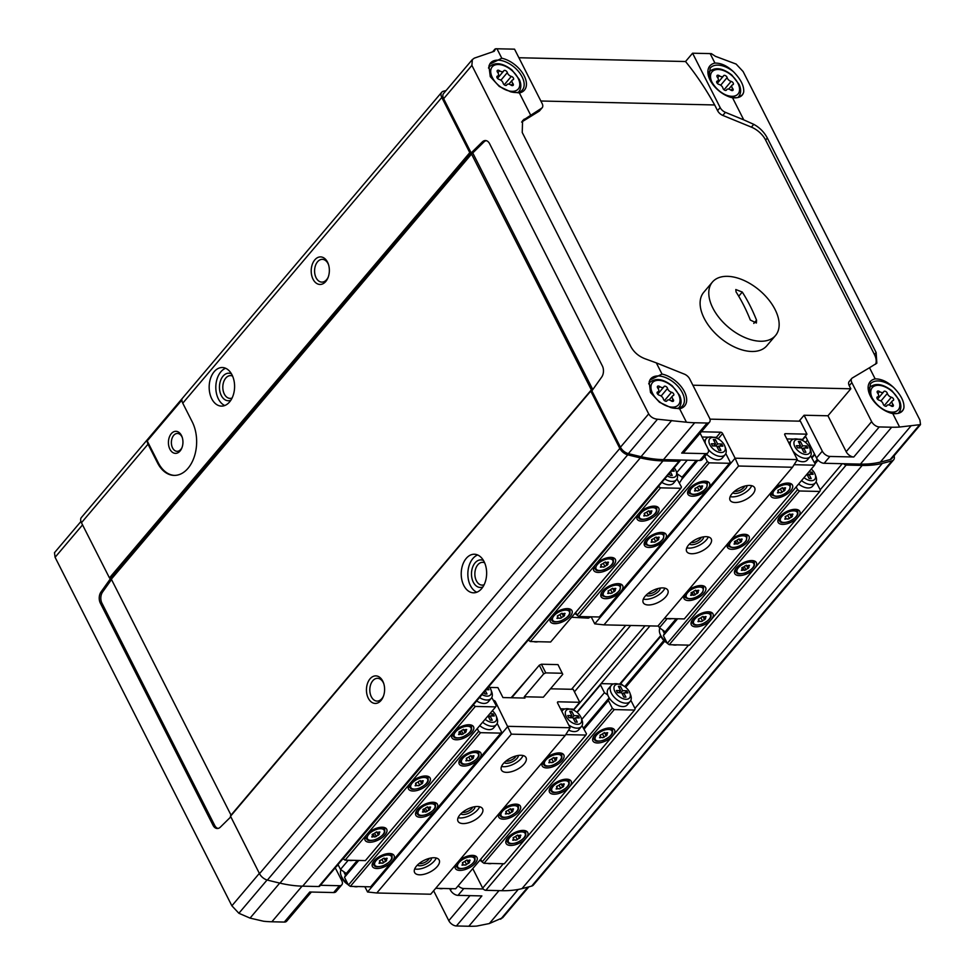 <?xml version="1.0" encoding="UTF-8"?>
<svg xmlns="http://www.w3.org/2000/svg" width="975" height="975" viewBox="0 0 975 975"><rect width="100%" height="100%" fill="white"/><g stroke="black" fill="none" stroke-linecap="round" stroke-linejoin="round"><path stroke-width="1.46" d="M533.24 672.348L511.119 697.747M576.871 712.201L601.075 683.633L613.702 683.926M618.235 684.023L621.392 684.097L623.488 685.791M894.063 455.861A8.275 4.826 -139.7 0 1 893.636 459.834L533.313 885.093A8.275 4.826 -139.7 0 1 531.716 886.068A716.686 418.214 -139.7 0 1 521.991 888.627A126.799 73.99 -139.7 0 1 501.869 890.687L485.83 890.321A2.754 1.609 -139.7 0 1 483.271 888.981A2.754 1.609 -139.7 0 1 482.662 888.115L472.765 868.591M893.636 459.834A8.275 4.826 -139.7 0 1 892.052 460.822A716.686 418.214 -139.7 0 1 882.314 463.381A126.799 73.99 -139.7 0 1 862.193 465.428L846.166 465.063A2.754 1.609 -139.7 0 1 843.607 463.722L824.131 463.283A6.618 3.863 -139.7 0 1 816.514 457.982L805.387 436.032M232.013 374.863A19.293 12.712 91.3 0 1 233.171 395.362A19.293 12.712 91.3 0 1 221.447 406.112A19.293 12.712 91.3 0 1 209.174 386.527A19.293 12.712 91.3 0 1 222.324 367.526A19.293 12.712 91.3 0 1 232.013 374.863M327.527 262.141A13.784 9.08 91.3 0 1 328.38 264.201A13.784 9.08 91.3 0 1 328.075 277.522A13.784 9.08 91.3 0 1 314.669 281.678A13.784 9.08 91.3 0 1 313.926 261.044A13.784 9.08 91.3 0 1 327.527 262.141M157.487 462.82L148.029 444.173A8.275 4.826 40.3 0 1 147.213 440.956L181.947 399.969A8.275 4.826 -139.7 0 0 182.764 403.187L192.221 421.834A33.077 21.791 91.3 0 1 194.208 456.97A33.077 21.791 91.3 0 1 174.098 475.398A33.077 21.791 91.3 0 1 157.487 462.82L158.316 462.832L147.213 440.956M231.075 815.234L111.333 579.174L109.456 577.907L81.461 522.734A8.275 4.826 -139.7 0 1 81.376 517.53L441.699 92.272A8.275 4.826 -139.7 0 1 443.296 91.297A716.686 418.214 -139.7 0 1 446.099 90.529M110.931 578.797L471.266 153.55L469.779 152.648L441.797 97.476A8.275 4.826 -139.7 0 1 441.699 92.272M499.566 70.773A2.182 1.268 40.3 0 0 497.299 70.505A2.182 1.268 40.3 0 0 497.64 72.369A3.815 2.218 40.3 0 1 498.237 75.623A3.815 2.218 40.3 0 1 497.469 76.087A2.182 1.268 40.3 0 0 497.031 76.355A2.182 1.268 40.3 0 0 497.25 78.061A2.182 1.268 40.3 0 0 499.163 79.414A3.815 2.218 40.3 0 1 503.149 83.228A2.182 1.268 40.3 0 0 504.733 85.13A2.182 1.268 40.3 0 0 506.634 85.166A2.182 1.268 40.3 0 0 506.756 84.959A3.815 2.218 40.3 0 1 506.976 84.593A3.815 2.218 40.3 0 1 510.924 85.057A2.182 1.268 40.3 0 0 513.191 85.312A2.182 1.268 40.3 0 0 512.85 83.448A3.815 2.218 40.3 0 1 512.253 80.194A3.815 2.218 40.3 0 1 513.021 79.731A2.182 1.268 40.3 0 0 513.459 79.463A2.182 1.268 40.3 0 0 513.24 77.768A2.182 1.268 40.3 0 0 511.327 76.403A3.815 2.218 40.3 0 1 507.341 72.589A2.182 1.268 40.3 0 0 505.757 70.7A2.182 1.268 40.3 0 0 503.856 70.663A2.182 1.268 40.3 0 0 503.734 70.87A3.815 2.218 40.3 0 1 503.514 71.224A3.815 2.218 40.3 0 1 499.566 70.773L497.908 72.723M659.783 386.587A2.182 1.268 40.3 0 0 657.528 386.332A2.182 1.268 40.3 0 0 657.869 388.196A3.815 2.218 40.3 0 1 658.466 391.45A3.815 2.218 40.3 0 1 657.698 391.913A2.182 1.268 40.3 0 0 657.26 392.182A2.182 1.268 40.3 0 0 657.479 393.876A2.182 1.268 40.3 0 0 659.38 395.241A3.815 2.218 40.3 0 1 663.378 399.055A2.182 1.268 40.3 0 0 664.95 400.944A2.182 1.268 40.3 0 0 666.863 400.981A2.182 1.268 40.3 0 0 666.985 400.774A3.815 2.218 40.3 0 1 667.205 400.408A3.815 2.218 40.3 0 1 671.153 400.871A2.182 1.268 40.3 0 0 673.408 401.139A2.182 1.268 40.3 0 0 673.067 399.275A3.815 2.218 40.3 0 1 672.47 396.008A3.815 2.218 40.3 0 1 673.25 395.558A2.182 1.268 40.3 0 0 673.688 395.289A2.182 1.268 40.3 0 0 673.457 393.583A2.182 1.268 40.3 0 0 671.556 392.23A3.815 2.218 40.3 0 1 667.558 388.416A2.182 1.268 40.3 0 0 665.986 386.514A2.182 1.268 40.3 0 0 664.085 386.478A2.182 1.268 40.3 0 0 663.951 386.685A3.815 2.218 40.3 0 1 663.743 387.051A3.815 2.218 40.3 0 1 659.783 386.587L658.125 388.55M719.355 75.757A2.182 1.268 40.3 0 0 717.1 75.489A2.182 1.268 40.3 0 0 717.442 77.354A3.815 2.218 40.3 0 1 718.039 80.62A3.815 2.218 40.3 0 1 717.271 81.071A2.182 1.268 40.3 0 0 716.832 81.339A2.182 1.268 40.3 0 0 717.052 83.046A2.182 1.268 40.3 0 0 718.953 84.398A3.815 2.218 40.3 0 1 722.95 88.213A2.182 1.268 40.3 0 0 724.523 90.114A2.182 1.268 40.3 0 0 726.436 90.151A2.182 1.268 40.3 0 0 726.558 89.944A3.815 2.218 40.3 0 1 726.777 89.578A3.815 2.218 40.3 0 1 730.726 90.041A2.182 1.268 40.3 0 0 732.981 90.297A2.182 1.268 40.3 0 0 732.639 88.433A3.815 2.218 40.3 0 1 732.054 85.178A3.815 2.218 40.3 0 1 732.822 84.715A2.182 1.268 40.3 0 0 733.261 84.447A2.182 1.268 40.3 0 0 733.029 82.753A2.182 1.268 40.3 0 0 731.128 81.388A3.815 2.218 40.3 0 1 727.131 77.573A2.182 1.268 40.3 0 0 725.558 75.684A2.182 1.268 40.3 0 0 723.657 75.648A2.182 1.268 40.3 0 0 723.535 75.855A3.815 2.218 40.3 0 1 723.316 76.208A3.815 2.218 40.3 0 1 719.355 75.757L717.697 77.707M879.584 391.572A2.182 1.268 40.3 0 0 877.329 391.316A2.182 1.268 40.3 0 0 877.671 393.181A3.815 2.218 40.3 0 1 878.268 396.435A3.815 2.218 40.3 0 1 877.5 396.898A2.182 1.268 40.3 0 0 877.061 397.166A2.182 1.268 40.3 0 0 877.281 398.86A2.182 1.268 40.3 0 0 879.182 400.225A3.815 2.218 40.3 0 1 883.179 404.04A2.182 1.268 40.3 0 0 884.752 405.929A2.182 1.268 40.3 0 0 886.653 405.966A2.182 1.268 40.3 0 0 886.787 405.758A3.815 2.218 40.3 0 1 887.006 405.393A3.815 2.218 40.3 0 1 890.955 405.856A2.182 1.268 40.3 0 0 893.21 406.124A2.182 1.268 40.3 0 0 892.868 404.259A3.815 2.218 40.3 0 1 892.271 400.993A3.815 2.218 40.3 0 1 893.039 400.542A2.182 1.268 40.3 0 0 893.478 400.274A2.182 1.268 40.3 0 0 893.258 398.568A2.182 1.268 40.3 0 0 891.357 397.215A3.815 2.218 40.3 0 1 887.36 393.4A2.182 1.268 40.3 0 0 885.787 391.499A2.182 1.268 40.3 0 0 883.886 391.462A2.182 1.268 40.3 0 0 883.752 391.67A3.815 2.218 40.3 0 1 883.533 392.035A3.815 2.218 40.3 0 1 879.584 391.572L877.927 393.534M662.013 374.071L649.923 380.031L649.167 381.883L650.508 392.498L659.502 402.273L670.788 407.599L679.612 408.757A22.535 13.15 40.3 0 0 684.45 391.731A22.535 13.15 40.3 0 0 662.013 374.071L656.346 362.895L646.108 359.153C639.381 356.826 634.359 352.767 631.032 346.954L522.234 132.49L522.576 120.583L541.649 108.176A6.618 3.863 -139.7 0 0 542.197 107.713A6.618 3.863 -139.7 0 0 542.137 103.545L514.544 49.164L496.982 48.774A132.308 62.851 -26.9 0 0 495.739 48.75L493.07 51.59M499.285 86.446L510.559 91.772L519.383 92.942A22.535 13.15 40.3 0 0 524.221 75.904A22.535 13.15 40.3 0 0 501.784 58.244L489.694 64.216L488.938 66.056L490.279 76.672L499.285 86.446M495.739 48.75L494.167 51.309M494.179 51.309L474.325 58.134L472.351 59.597L471.888 65.398L443.649 98.719A8.275 4.826 -139.7 0 1 443.564 93.515L472.327 59.573M656.346 362.895L684.389 374.144A6.618 3.863 -139.7 0 1 689.691 378.934L709.483 417.958A6.618 3.863 -139.7 0 1 709.556 422.114A6.618 3.863 -139.7 0 1 707.143 423.028L694.724 422.748A126.799 73.99 -139.7 0 1 686.437 422.212L657.503 419.213C653.579 418.811 650.642 417.032 648.692 413.888L471.888 65.398M54.49 552.74L55.088 557.298L231.879 905.799L238.875 913.27L250.051 918.109L263.591 921.241A126.799 73.99 -139.7 0 0 271.879 921.777L302.067 886.153M920.51 424.6L899.596 427.038L892.783 413.595C899.182 414.131 902.887 412.206 903.91 407.818C904.422 401.761 900.973 394.972 893.563 387.428C887.469 381.676 881.339 378.836 875.172 378.909L869.505 367.733L876.842 363.175L876.135 352.511L767.325 138.048C764.205 132.137 759.683 127.567 753.748 124.337L743.754 119.864L732.554 97.78C738.953 98.304 742.67 96.379 743.681 91.991C744.205 85.946 740.756 79.146 733.334 71.602C727.24 65.849 721.11 63.009 714.955 63.082L710.141 53.601A132.308 62.851 -26.9 0 1 711.372 53.637L715.443 56.331L736.125 64.07L743.121 71.553L919.912 420.042L920.51 424.6L891.772 458.567A8.275 4.826 -139.7 0 1 890.163 459.554A716.686 418.214 -139.7 0 1 880.328 462.101A126.799 73.99 -139.7 0 1 860.413 464.112L843.607 463.722M433.631 890.76L448.793 920.668A6.618 3.863 -139.7 0 0 456.41 925.97L468.829 926.25A126.799 73.99 -139.7 0 0 476.751 926.079L489.34 923.544L502.649 917.755L528.877 886.848M710.141 53.601L692.579 53.211L685.535 61.522L518.895 57.744M521.613 122.058A17.94 10.469 -139.7 0 1 521.832 121.924L539.041 111.26L541.649 108.176M692.579 53.211L720.159 107.579A6.618 3.863 -139.7 0 0 725.412 112.344L743.754 119.864M869.505 367.733L852.369 377.959A6.618 3.863 -139.7 0 0 851.772 378.446A6.618 3.863 -139.7 0 0 851.845 382.614L871.638 421.627L846.178 451.693A6.618 3.863 -139.7 0 0 853.783 456.995L829.92 456.446A6.618 3.863 -139.7 0 1 822.303 451.145L816.514 457.982M899.596 427.038A126.799 73.99 -139.7 0 1 891.674 427.221L879.255 426.94A6.618 3.863 -139.7 0 1 871.638 421.627M685.535 61.522A330.781 217.864 91.3 0 1 714.663 104.959L717.563 110.65A6.618 3.863 -139.7 0 0 722.804 115.416L751.384 127.128A17.94 10.469 -139.7 0 1 765.619 140.059L874.429 354.522A17.94 10.469 -139.7 0 1 875.587 364.248M231.038 815.124L591.362 389.878L471.266 153.55M592.788 389.573L472.753 152.965L471.157 152.929L443.649 98.719M471.157 152.929L482.357 141.899A8.275 5.448 91.3 0 1 485.44 140.546A8.275 5.448 91.3 0 1 489.596 143.691L602.367 365.954A8.275 5.448 91.3 0 1 601.685 377.093L591.874 390.878L620.453 447.22A8.275 4.826 -139.7 0 0 628.363 453.619A716.686 418.214 -139.7 0 0 641.038 456.678A126.799 73.99 -139.7 0 0 663.463 459.639L680.282 460.017A2.754 1.609 -139.7 0 1 680.038 460.895A2.754 1.609 -139.7 0 1 679.039 461.273L663 460.907A126.799 73.99 -139.7 0 1 640.307 457.884A716.686 418.214 -139.7 0 1 627.729 454.825A8.275 4.826 -139.7 0 1 619.832 448.427L590.753 391.097L591.362 389.878M230.722 816.94L220.338 827.153A8.275 5.448 91.3 0 1 217.242 828.506A8.275 5.448 91.3 0 1 213.086 825.362L100.327 603.098A8.275 5.448 91.3 0 1 101.01 591.959L110.516 578.602M342.895 879.633L341.238 879.596M456.41 925.97L481.882 895.915L458.006 895.367A6.618 3.863 -139.7 0 1 450.401 890.065L449.67 888.627M483.271 888.981L463.795 888.542A6.618 3.863 -139.7 0 1 458.153 885.824M335.254 867.799L341.762 880.632A6.618 3.863 -139.7 0 1 341.835 884.8A6.618 3.863 -139.7 0 1 339.422 885.714L320.446 885.288M341.835 884.8L336.046 891.638A6.618 3.863 -139.7 0 1 333.633 892.552L309.77 892.003L284.298 922.07L271.879 921.777M311.378 892.04L286.711 921.156A6.618 3.863 -139.7 0 1 284.298 922.07M680.038 460.895L319.715 886.153A2.754 1.609 -139.7 0 1 318.703 886.531L302.677 886.165A126.799 73.99 -139.7 0 1 279.971 883.143A716.686 418.214 -139.7 0 1 267.394 880.084A8.275 4.826 -139.7 0 1 259.508 873.685L230.417 816.002L590.728 390.78M484.063 561.576A19.293 12.712 91.3 0 1 485.221 582.075A19.293 12.712 91.3 0 1 473.497 592.812A19.293 12.712 91.3 0 1 461.224 573.239A19.293 12.712 91.3 0 1 474.362 554.239A19.293 12.712 91.3 0 1 484.063 561.576M382.761 681.123A13.784 9.08 91.3 0 1 383.626 683.182A13.784 9.08 91.3 0 1 383.321 696.503A13.784 9.08 91.3 0 1 369.915 700.659A13.784 9.08 91.3 0 1 369.159 680.014A13.784 9.08 91.3 0 1 382.761 681.123M700.123 433.253L707.887 448.549A6.618 3.863 -139.7 0 1 707.96 452.717L702.171 459.542A6.618 3.863 -139.7 0 1 699.757 460.468L680.282 460.017M799.073 421.151L804.082 415.24L822.303 451.145M692.884 385.21L850.822 388.793L827.958 415.777L846.178 451.693M804.082 415.24L827.958 415.777M707.96 452.717A6.618 3.863 -139.7 0 1 705.547 453.631L681.671 453.095A6.618 3.863 -139.7 0 0 684.084 452.181L709.556 422.114M851.772 378.446L849.176 381.53A6.618 3.863 -139.7 0 0 849.249 385.686L850.822 388.793M542.197 107.713L539.602 110.784A6.618 3.863 -139.7 0 1 539.041 111.26M775.515 335.522L766.825 345.759A41.352 24.131 -139.7 0 1 735.772 347.6A41.352 24.131 -139.7 0 1 704.182 318.325A41.352 24.131 -139.7 0 1 703.743 292.305L712.42 282.055A41.352 24.131 40.3 0 0 712.859 308.076A41.352 24.131 40.3 0 0 753.017 340.251A41.352 24.131 40.3 0 0 775.515 335.522A41.352 24.131 40.3 0 0 759.562 290.379A41.352 24.131 40.3 0 0 712.42 282.055M714.663 104.959L540.845 101.01M218.047 828.445A8.275 5.448 91.3 0 1 214.695 825.398L101.924 603.135A8.275 5.448 91.3 0 1 102.607 591.996L111.503 579.516M472.753 152.965L483.953 141.936A8.275 5.448 91.3 0 1 486.245 140.656M181.472 435.508A11.03 7.264 91.3 0 1 182.154 437.153A11.03 7.264 91.3 0 1 181.923 447.817A11.03 7.264 91.3 0 1 171.186 451.133A11.03 7.264 91.3 0 1 170.588 434.631A11.03 7.264 91.3 0 1 181.472 435.508M174.513 475.398A33.077 21.791 91.3 0 1 158.316 462.832M328.307 276.924A11.395 7.508 91.3 0 1 321.823 282.116A11.395 7.508 91.3 0 1 314.584 270.55A11.395 7.508 91.3 0 1 322.347 259.338A11.395 7.508 91.3 0 1 328.063 263.664A11.395 7.508 91.3 0 1 328.575 264.822M224.774 405.515A19.293 12.712 91.3 0 1 215.816 386.685A19.293 12.712 91.3 0 1 225.627 368.27M230.856 400.213A13.784 9.08 91.3 0 1 219.448 386.758A13.784 9.08 91.3 0 1 231.465 373.852M232.087 398.032A11.395 7.508 91.3 0 1 230.063 398.397A11.395 7.508 91.3 0 1 222.812 386.843A11.395 7.508 91.3 0 1 230.575 375.619A11.395 7.508 91.3 0 1 232.586 376.082M182.118 447.281A8.933 5.887 91.3 0 1 177.048 451.315A8.933 5.887 91.3 0 1 171.368 442.248A8.933 5.887 91.3 0 1 177.462 433.448A8.933 5.887 91.3 0 1 181.947 436.837A8.933 5.887 91.3 0 1 182.325 437.702M383.541 695.894A11.395 7.508 91.3 0 1 377.057 701.098A11.395 7.508 91.3 0 1 369.817 689.532A11.395 7.508 91.3 0 1 377.581 678.307A11.395 7.508 91.3 0 1 383.309 682.646A11.395 7.508 91.3 0 1 383.821 683.792M476.824 592.227A19.293 12.712 91.3 0 1 467.854 573.385A19.293 12.712 91.3 0 1 477.665 554.982M482.905 586.926A13.784 9.08 91.3 0 1 471.486 573.471A13.784 9.08 91.3 0 1 483.503 560.552M484.124 584.732A11.395 7.508 91.3 0 1 482.101 585.11A11.395 7.508 91.3 0 1 474.862 573.544A11.395 7.508 91.3 0 1 482.613 562.331A11.395 7.508 91.3 0 1 484.624 562.794M756.539 320.166L756.381 323.005L750.323 320.032A157.755 103.911 -88.7 0 0 736.052 291.903L735.808 289.538L742.267 292.049A157.755 103.911 91.3 0 1 756.539 320.166L753.773 323.432M581.77 719.44L604.439 692.689L600.49 684.901L601.075 683.633L649.996 625.901M577.151 712.445L600.49 684.901M630.862 700.33L635.152 708.788L634.567 710.056L614.25 709.593L612.337 708.264L608.388 700.477L609.424 698.234A12.407 7.239 -139.7 0 0 627.278 704.864L630.179 701.452A12.407 7.239 40.3 0 0 630.654 695.041L629.899 692.969A9.652 5.631 40.3 0 0 619.661 684.292A9.652 5.631 40.3 0 0 614.908 691.555A9.652 5.631 40.3 0 0 625.475 699.258A9.652 5.631 40.3 0 0 629.899 692.969M614.25 709.593L484.002 863.302L504.331 863.765L634.567 710.056M612.861 735.674A12.127 5.765 -26.9 0 1 601.673 742.402A12.127 5.765 -26.9 0 1 592.922 740.951A12.127 5.765 -26.9 0 1 597.468 732.603A12.127 5.765 -26.9 0 1 610.106 727.947A12.127 5.765 -26.9 0 1 614.555 729.97A12.127 5.765 -26.9 0 1 612.861 735.674M569.449 786.91A12.127 5.765 -26.9 0 1 558.261 793.638A12.127 5.765 -26.9 0 1 549.51 792.188A12.127 5.765 -26.9 0 1 554.044 783.839A12.127 5.765 -26.9 0 1 566.694 779.183A12.127 5.765 -26.9 0 1 571.143 781.207A12.127 5.765 -26.9 0 1 569.449 786.91M526.037 838.147A12.127 5.765 -26.9 0 1 514.849 844.874A12.127 5.765 -26.9 0 1 506.086 843.424A12.127 5.765 -26.9 0 1 510.632 835.075A12.127 5.765 -26.9 0 1 523.27 830.42A12.127 5.765 -26.9 0 1 527.719 832.443A12.127 5.765 -26.9 0 1 526.037 838.147M484.002 863.302L482.101 861.973L612.337 708.264M584.122 729.117L608.388 700.477M482.101 861.973L480.699 859.219M583.574 728.033L609.168 697.832M619.661 684.292L617.492 683.877A12.407 7.239 40.3 0 0 611.252 685.413L608.351 688.825A12.407 7.239 -139.7 0 0 607.803 695.041L604.439 692.689M491.778 697.503L496.226 705.632L495.629 706.899L365.393 860.608L345.077 860.145L475.312 706.436L473.302 704.888M345.077 860.145L343.176 858.817L473.411 705.12M410.195 783.291A12.127 5.765 -26.9 0 1 425.685 775.99A12.127 5.765 -26.9 0 1 430.133 778.013A12.127 5.765 -26.9 0 1 421.919 788.641A12.127 5.765 -26.9 0 1 408.501 788.994A12.127 5.765 -26.9 0 1 410.195 783.291M453.607 732.054A12.127 5.765 -26.9 0 1 469.097 724.754A12.127 5.765 -26.9 0 1 473.545 726.777A12.127 5.765 -26.9 0 1 465.343 737.405A12.127 5.765 -26.9 0 1 451.913 737.758A12.127 5.765 -26.9 0 1 453.607 732.054M366.783 834.527A12.127 5.765 -26.9 0 1 382.273 827.227A12.127 5.765 -26.9 0 1 386.722 829.25A12.127 5.765 -26.9 0 1 378.507 839.877A12.127 5.765 -26.9 0 1 365.089 840.218A12.127 5.765 -26.9 0 1 366.783 834.527M495.629 706.899L475.312 706.436M479.505 697.564A12.407 7.239 40.3 0 0 491.254 698.295L488.353 701.707A12.407 7.239 -139.7 0 1 476.617 700.976M667.253 618.552L659.429 627.79L658.308 625.584M816.087 481.723L820.377 490.181L819.792 491.449L689.557 645.158L669.24 644.694L667.327 643.366L663.378 635.578L665.133 631.776L659.429 627.79M798.086 517.067A12.127 5.765 153.1 0 0 799.78 511.375A12.127 5.765 153.1 0 0 795.332 509.34A12.127 5.765 153.1 0 0 782.693 513.996A12.127 5.765 153.1 0 0 778.148 522.344A12.127 5.765 153.1 0 0 786.898 523.794A12.127 5.765 153.1 0 0 798.086 517.067M711.263 619.539A12.127 5.765 153.1 0 0 712.957 613.848A12.127 5.765 153.1 0 0 708.508 611.812A12.127 5.765 153.1 0 0 695.87 616.468A12.127 5.765 153.1 0 0 691.324 624.817A12.127 5.765 153.1 0 0 700.074 626.267A12.127 5.765 153.1 0 0 711.263 619.539M754.674 568.303A12.127 5.765 153.1 0 0 756.368 562.612A12.127 5.765 153.1 0 0 751.92 560.576A12.127 5.765 153.1 0 0 739.282 565.232A12.127 5.765 153.1 0 0 734.736 573.58A12.127 5.765 153.1 0 0 743.486 575.031A12.127 5.765 153.1 0 0 754.674 568.303M819.792 491.449L799.476 490.986L669.24 644.694M799.476 490.986L797.574 489.657L667.327 643.366M797.574 489.657L796.173 486.903M677.625 618.772L663.378 635.578M676.175 618.747L665.133 631.776M801.535 480.577A12.407 7.239 40.3 0 0 815.405 482.844L812.516 486.257A12.407 7.239 -139.7 0 1 798.647 483.99M677.003 478.896L681.452 487.025L680.867 488.292L660.538 487.841L530.303 641.538L528.292 639.99M660.538 487.841L658.637 486.513L528.401 640.222M680.867 488.292L550.631 642.001L530.303 641.538M638.832 513.459A12.127 5.765 153.1 0 0 637.15 519.151A12.127 5.765 153.1 0 0 650.569 518.798A12.127 5.765 153.1 0 0 658.783 508.17A12.127 5.765 153.1 0 0 654.322 506.147A12.127 5.765 153.1 0 0 638.832 513.459M595.42 564.683A12.127 5.765 153.1 0 0 593.726 570.387A12.127 5.765 153.1 0 0 607.157 570.034A12.127 5.765 153.1 0 0 615.359 559.406A12.127 5.765 153.1 0 0 610.911 557.383A12.127 5.765 153.1 0 0 595.42 564.683M552.008 615.92A12.127 5.765 153.1 0 0 550.314 621.623A12.127 5.765 153.1 0 0 563.745 621.27A12.127 5.765 153.1 0 0 571.947 610.643A12.127 5.765 153.1 0 0 567.499 608.619A12.127 5.765 153.1 0 0 552.008 615.92M664.743 478.957A12.407 7.239 40.3 0 0 676.479 479.688L673.579 483.112A12.407 7.239 -139.7 0 1 661.842 482.369M815.405 482.844A12.407 7.239 40.3 0 0 815.892 476.434L815.124 474.362A9.652 5.631 40.3 0 0 811.297 469.048M804.022 477.64A9.652 5.631 40.3 0 0 812.955 480.48A9.652 5.631 40.3 0 0 815.124 474.362M807.69 475.739L808.982 474.216L811.176 478.542L809.104 478.506L806.922 474.216M808.982 474.216L813.126 474.313L812.029 472.156L808.738 472.071M659.917 628.132A12.407 7.239 40.3 0 0 659.977 633.75L660.733 635.822A9.652 5.631 40.3 0 0 661.208 636.907A9.652 5.631 40.3 0 0 667.144 643M659.977 633.75A12.407 7.239 40.3 0 0 660.587 635.152A12.407 7.239 40.3 0 0 666.62 641.952M672.506 644.767A12.407 7.239 40.3 0 0 673.14 644.902A12.407 7.239 40.3 0 0 676.93 644.865M662.793 630.142A12.407 7.239 40.3 0 0 663.475 631.739A12.407 7.239 40.3 0 0 664.414 633.336M607.803 695.041A12.407 7.239 40.3 0 0 608.485 696.638A12.407 7.239 40.3 0 0 609.424 698.234M611.252 685.413A12.407 7.239 40.3 0 0 611.386 693.213A12.407 7.239 40.3 0 0 620.856 702A12.407 7.239 40.3 0 0 630.179 701.452M625.938 697.149L623.866 697.101L621.672 692.774L617.528 692.689L616.432 690.519L620.575 690.617L618.382 686.29L620.453 686.339L622.647 690.666L626.791 690.751L627.888 692.92L623.744 692.823L625.938 697.149M479.871 860.194A9.652 5.631 40.3 0 0 481.918 861.608M480.273 859.718A12.407 7.239 40.3 0 0 481.382 860.559M487.268 863.375A12.407 7.239 40.3 0 0 487.902 863.509A12.407 7.239 40.3 0 0 491.692 863.472M604.805 732.749L603.086 733.297A1.694 0.804 153.1 0 1 601.051 734.602L600.064 735.759A1.694 0.804 153.1 0 1 600.417 736.003A1.694 0.804 153.1 0 1 599.869 737.1L599.564 737.722L600.6 737.709A1.694 0.804 153.1 0 1 602.416 737.685A1.694 0.804 153.1 0 1 602.452 737.746L604.159 737.197A1.694 0.804 153.1 0 1 606.206 735.893L607.193 734.736A1.694 0.804 153.1 0 1 606.84 734.492A1.694 0.804 153.1 0 1 607.376 733.395L607.693 732.773L606.645 732.786A1.694 0.804 153.1 0 1 604.829 732.81A1.694 0.804 153.1 0 1 604.805 732.749L604.829 732.81M561.393 783.985L559.674 784.534A1.694 0.804 153.1 0 1 557.639 785.826L556.652 786.996A1.694 0.804 153.1 0 1 556.993 787.239A1.694 0.804 153.1 0 1 556.457 788.336L556.14 788.958L557.188 788.946A1.694 0.804 153.1 0 1 559.004 788.921A1.694 0.804 153.1 0 1 559.028 788.982L560.747 788.434A1.694 0.804 153.1 0 1 562.794 787.13L563.769 785.972A1.694 0.804 153.1 0 1 563.428 785.728A1.694 0.804 153.1 0 1 563.964 784.631L564.281 784.01L563.233 784.022A1.694 0.804 153.1 0 1 561.417 784.046A1.694 0.804 153.1 0 1 561.393 783.985L561.417 784.046M517.981 835.222L516.263 835.77A1.694 0.804 153.1 0 1 514.215 837.062L513.24 838.232A1.694 0.804 153.1 0 1 513.581 838.476A1.694 0.804 153.1 0 1 513.045 839.572L512.728 840.194L513.776 840.182A1.694 0.804 153.1 0 1 515.592 840.158A1.694 0.804 153.1 0 1 515.617 840.218L517.335 839.67A1.694 0.804 153.1 0 1 519.37 838.366L520.357 837.208A1.694 0.804 153.1 0 1 520.016 836.964A1.694 0.804 153.1 0 1 520.553 835.868L520.869 835.246L519.821 835.258A1.694 0.804 153.1 0 1 518.005 835.283A1.694 0.804 153.1 0 1 517.981 835.222L517.944 835.148M703.207 616.614L701.488 617.163A1.694 0.804 153.1 0 1 699.453 618.467L698.466 619.625A1.694 0.804 153.1 0 1 698.819 619.868A1.694 0.804 153.1 0 1 698.271 620.965L697.966 621.587L699.002 621.575A1.694 0.804 153.1 0 1 700.818 621.55A1.694 0.804 153.1 0 1 700.854 621.611L702.561 621.063A1.694 0.804 153.1 0 1 704.608 619.759L705.595 618.601A1.694 0.804 153.1 0 1 705.242 618.357A1.694 0.804 153.1 0 1 705.79 617.26L706.095 616.639L705.059 616.651A1.694 0.804 153.1 0 1 703.231 616.675A1.694 0.804 153.1 0 1 703.207 616.614L703.17 616.541M746.618 565.378L744.9 565.927A1.694 0.804 153.1 0 1 742.865 567.231L741.878 568.388A1.694 0.804 153.1 0 1 742.231 568.632A1.694 0.804 153.1 0 1 741.682 569.729L741.378 570.351L742.414 570.338A1.694 0.804 153.1 0 1 744.242 570.314A1.694 0.804 153.1 0 1 744.266 570.375L745.985 569.827A1.694 0.804 153.1 0 1 748.02 568.535L749.007 567.365A1.694 0.804 153.1 0 1 748.654 567.121A1.694 0.804 153.1 0 1 749.202 566.024L749.507 565.403L748.471 565.415A1.694 0.804 153.1 0 1 746.643 565.439A1.694 0.804 153.1 0 1 746.618 565.378L746.582 565.305M790.03 514.142L788.312 514.69A1.694 0.804 153.1 0 1 786.277 515.994L785.289 517.152A1.694 0.804 153.1 0 1 785.643 517.396A1.694 0.804 153.1 0 1 785.094 518.493L784.79 519.114L785.826 519.102A1.694 0.804 153.1 0 1 787.654 519.078A1.694 0.804 153.1 0 1 787.678 519.139L789.397 518.59A1.694 0.804 153.1 0 1 791.432 517.298L792.419 516.128A1.694 0.804 153.1 0 1 792.066 515.885A1.694 0.804 153.1 0 1 792.614 514.788L792.919 514.166L791.883 514.178A1.694 0.804 153.1 0 1 790.055 514.203A1.694 0.804 153.1 0 1 790.03 514.142L790.055 514.203M676.479 479.688A12.407 7.239 40.3 0 0 676.955 473.277L676.199 471.217A9.652 5.631 40.3 0 0 674.188 467.793M667.266 475.971A9.652 5.631 40.3 0 0 676.199 471.217M670.556 472.083L672.238 475.398L670.166 475.349L669.277 473.594M671.397 471.096L674.188 471.169L673.128 469.06M533.569 641.611A12.407 7.239 40.3 0 0 534.202 641.757A12.407 7.239 40.3 0 0 537.993 641.721M491.254 698.295A12.407 7.239 40.3 0 0 491.729 691.884L490.961 689.825A9.652 5.631 40.3 0 0 488.962 686.4M482.04 694.578A9.652 5.631 40.3 0 0 490.961 689.825M485.331 690.69L487.013 694.005L484.941 693.956L484.051 692.201M486.159 689.703L488.962 689.764L487.89 687.655M348.343 860.218A12.407 7.239 40.3 0 0 348.977 860.364A12.407 7.239 40.3 0 0 352.767 860.328M463.795 729.544L462.089 730.104A1.694 0.804 153.1 0 1 460.042 731.396L459.054 732.566A1.694 0.804 153.1 0 1 459.408 732.81A1.694 0.804 153.1 0 1 458.859 733.895L458.555 734.528L459.591 734.504A1.694 0.804 153.1 0 1 461.419 734.48A1.694 0.804 153.1 0 1 461.443 734.553L463.162 733.992A1.694 0.804 153.1 0 1 465.197 732.7L466.184 731.543A1.694 0.804 153.1 0 1 465.831 731.287A1.694 0.804 153.1 0 1 466.379 730.202L466.684 729.58L465.648 729.592A1.694 0.804 153.1 0 1 463.832 729.617A1.694 0.804 153.1 0 1 463.795 729.544L463.832 729.617M420.383 780.78L418.665 781.341A1.694 0.804 153.1 0 1 416.63 782.632L415.643 783.803A1.694 0.804 153.1 0 1 415.996 784.046A1.694 0.804 153.1 0 1 415.447 785.131L415.143 785.765L416.179 785.74A1.694 0.804 153.1 0 1 418.007 785.716A1.694 0.804 153.1 0 1 418.031 785.789L419.75 785.228A1.694 0.804 153.1 0 1 421.785 783.937L422.772 782.779A1.694 0.804 153.1 0 1 422.419 782.523A1.694 0.804 153.1 0 1 422.967 781.438L423.272 780.817L422.236 780.829A1.694 0.804 153.1 0 1 420.408 780.853A1.694 0.804 153.1 0 1 420.383 780.78L420.347 780.707M376.972 832.016L375.253 832.577A1.694 0.804 153.1 0 1 373.218 833.869L372.231 835.027A1.694 0.804 153.1 0 1 372.584 835.283A1.694 0.804 153.1 0 1 372.036 836.367L371.731 836.989L372.767 836.977A1.694 0.804 153.1 0 1 374.595 836.952A1.694 0.804 153.1 0 1 374.619 837.025L376.338 836.465A1.694 0.804 153.1 0 1 378.373 835.173L379.36 834.003A1.694 0.804 153.1 0 1 379.007 833.759A1.694 0.804 153.1 0 1 379.555 832.674L379.86 832.041L378.824 832.065A1.694 0.804 153.1 0 1 376.996 832.089A1.694 0.804 153.1 0 1 376.972 832.016L376.935 831.943M562.209 613.409L560.491 613.97A1.694 0.804 153.1 0 1 558.443 615.262L557.456 616.432A1.694 0.804 153.1 0 1 557.81 616.675A1.694 0.804 153.1 0 1 557.273 617.772L556.957 618.394L558.005 618.382A1.694 0.804 153.1 0 1 559.821 618.345A1.694 0.804 153.1 0 1 559.845 618.418L561.563 617.857A1.694 0.804 153.1 0 1 563.599 616.566L564.586 615.408A1.694 0.804 153.1 0 1 564.232 615.152A1.694 0.804 153.1 0 1 564.781 614.067L565.086 613.446L564.05 613.458A1.694 0.804 153.1 0 1 562.234 613.482A1.694 0.804 153.1 0 1 562.209 613.409L562.234 613.482M605.621 562.173L603.903 562.733A1.694 0.804 153.1 0 1 601.855 564.025L600.88 565.195A1.694 0.804 153.1 0 1 601.222 565.439A1.694 0.804 153.1 0 1 600.685 566.536L600.368 567.158L601.417 567.145A1.694 0.804 153.1 0 1 603.232 567.121A1.694 0.804 153.1 0 1 603.257 567.182L604.975 566.633A1.694 0.804 153.1 0 1 607.011 565.329L607.998 564.172A1.694 0.804 153.1 0 1 607.657 563.916A1.694 0.804 153.1 0 1 608.193 562.831L608.51 562.209L607.462 562.222A1.694 0.804 153.1 0 1 605.646 562.246A1.694 0.804 153.1 0 1 605.621 562.173L605.585 562.1M649.033 510.949L647.315 511.497A1.694 0.804 153.1 0 1 645.279 512.789L644.292 513.959A1.694 0.804 153.1 0 1 644.633 514.203A1.694 0.804 153.1 0 1 644.097 515.3L643.78 515.921L644.828 515.909A1.694 0.804 153.1 0 1 646.644 515.885A1.694 0.804 153.1 0 1 646.669 515.946L648.387 515.397A1.694 0.804 153.1 0 1 650.435 514.093L651.41 512.935A1.694 0.804 153.1 0 1 651.068 512.679A1.694 0.804 153.1 0 1 651.605 511.595L651.922 510.973L650.873 510.985A1.694 0.804 153.1 0 1 649.057 511.01A1.694 0.804 153.1 0 1 649.033 510.949L648.997 510.876M619.174 687.85L620.453 686.339M620.003 692.737L619.539 691.836M620.868 692.762L622.647 690.666M618.796 692.713L620.575 690.617M622.464 694.334L623.744 692.823M625.024 692.859L626.791 690.751M623.208 693.457L622.001 693.432M810.249 474.252L812.029 472.156M808.433 474.849L807.239 474.825M497.177 723.413L501.467 731.859L500.882 733.127L479.176 758.745A12.127 5.765 -26.9 0 1 467.988 765.485A12.127 5.765 -26.9 0 1 459.237 764.034A12.127 5.765 -26.9 0 1 463.783 755.686A12.127 5.765 -26.9 0 1 476.422 751.03A12.127 5.765 -26.9 0 1 480.87 753.053A12.127 5.765 -26.9 0 1 479.176 758.745L435.764 809.981A12.127 5.765 -26.9 0 1 424.576 816.709A12.127 5.765 -26.9 0 1 415.825 815.271A12.127 5.765 -26.9 0 1 420.371 806.922A12.127 5.765 -26.9 0 1 433.01 802.267A12.127 5.765 -26.9 0 1 437.458 804.29A12.127 5.765 -26.9 0 1 435.764 809.981L392.352 861.217A12.127 5.765 -26.9 0 1 381.164 867.945A12.127 5.765 -26.9 0 1 372.413 866.495A12.127 5.765 -26.9 0 1 376.959 858.158A12.127 5.765 -26.9 0 1 389.598 853.503A12.127 5.765 -26.9 0 1 394.046 855.526A12.127 5.765 -26.9 0 1 392.352 861.217L370.646 886.836L350.33 886.372L348.416 885.056L344.504 877.329L346.283 873.454L357.325 860.425M344.504 877.329L358.788 860.462M346.283 873.454L340.494 869.42L338.02 864.545M340.494 869.42L348.27 860.23M569.571 709.032L572.727 709.105L574.823 710.787M582.026 725.693L586.487 733.785L585.902 735.065L565.78 734.602M489.718 687.424L497.908 687.607L502.954 697.564L524.94 698.063L524.282 696.759L543.355 697.198L562.746 674.31L557.98 664.609L541.393 664.231L539.285 665.23L511.717 697.759M493.533 700.342A1.658 0.963 -139.7 0 1 495.41 701.671L511.363 734.163L565.281 735.382L570.119 727.74L507.914 726.326L367.551 891.991L364.869 886.702M550.473 688.801L573.178 689.325L579.759 702.293L558.2 701.805A1.658 0.963 -139.7 0 0 557.602 702.037A1.658 0.963 -139.7 0 0 557.615 703.085L570.119 727.74M511.363 734.163L376.789 892.99L430.694 894.221L565.281 735.382M520.955 755.272A13.784 6.545 -26.9 0 1 526.013 757.575A13.784 6.545 -26.9 0 1 516.689 769.653A13.784 6.545 -26.9 0 1 501.43 770.043A13.784 6.545 -26.9 0 1 506.598 760.561A13.784 6.545 -26.9 0 1 520.955 755.272M477.543 806.508A13.784 6.545 -26.9 0 1 482.601 808.811A13.784 6.545 -26.9 0 1 473.265 820.877A13.784 6.545 -26.9 0 1 458.018 821.279A13.784 6.545 -26.9 0 1 463.174 811.797A13.784 6.545 -26.9 0 1 477.543 806.508M434.131 857.744A13.784 6.545 -26.9 0 1 439.189 860.047A13.784 6.545 -26.9 0 1 429.853 872.113A13.784 6.545 -26.9 0 1 414.607 872.515A13.784 6.545 -26.9 0 1 419.762 863.033A13.784 6.545 -26.9 0 1 434.131 857.744M376.789 892.99L367.551 891.991M338.593 865.678L337.094 865.642M573.532 709.654L579.759 702.293M560.528 708.825L565.037 708.922M562.368 673.262L545.781 672.884L543.672 673.883L524.282 696.759M543.672 673.883L539.285 665.23M545.781 672.884L541.393 664.231M436.239 858A13.784 6.545 -26.9 0 1 427.001 866.495A13.784 6.545 -26.9 0 1 414.692 868.932M431.62 857.902A8.275 3.924 -26.9 0 1 425.819 864.155A8.275 3.924 -26.9 0 1 417.337 865.154M429.366 858.366A6.776 3.218 -26.9 0 1 419.043 863.594M479.651 806.764A13.784 6.545 -26.9 0 1 470.413 815.258A13.784 6.545 -26.9 0 1 458.104 817.696M475.044 806.666A8.275 3.924 -26.9 0 1 469.231 812.918A8.275 3.924 -26.9 0 1 460.761 813.918M472.778 807.129A6.776 3.218 -26.9 0 1 462.455 812.358M523.063 755.527A13.784 6.545 -26.9 0 1 513.825 764.022A13.784 6.545 -26.9 0 1 501.528 766.46M518.456 755.43A8.275 3.924 -26.9 0 1 512.643 761.682A8.275 3.924 -26.9 0 1 504.173 762.682M516.189 755.893A6.776 3.218 -26.9 0 1 505.867 761.122M435.703 888.31L455.666 888.761L585.902 735.065M459.176 860.608A12.127 5.765 -26.9 0 1 472.534 855.38A12.127 5.765 -26.9 0 1 476.982 857.403A12.127 5.765 -26.9 0 1 468.78 868.03A12.127 5.765 -26.9 0 1 455.349 868.384A12.127 5.765 -26.9 0 1 455.642 864.776M502.588 809.372A12.127 5.765 -26.9 0 1 515.958 804.143A12.127 5.765 -26.9 0 1 520.406 806.167A12.127 5.765 -26.9 0 1 512.192 816.794A12.127 5.765 -26.9 0 1 498.773 817.148A12.127 5.765 -26.9 0 1 499.054 813.552M546 758.136A12.127 5.765 -26.9 0 1 559.37 752.907A12.127 5.765 -26.9 0 1 563.818 754.93A12.127 5.765 -26.9 0 1 555.604 765.558A12.127 5.765 -26.9 0 1 542.185 765.911A12.127 5.765 -26.9 0 1 542.466 762.316M568.754 725.034A12.407 7.239 40.3 0 0 581.514 726.448L578.626 729.873A12.407 7.239 -139.7 0 1 568.62 730.104M350.33 886.372L480.565 732.676L478.664 731.348L477.263 728.581M348.416 885.056L478.664 731.348M500.882 733.127L480.565 732.676M482.625 722.256A12.407 7.239 40.3 0 0 496.494 724.523L493.606 727.935A12.407 7.239 -139.7 0 1 479.737 725.668M581.514 726.448A12.407 7.239 40.3 0 0 581.99 720.037L581.234 717.978A9.652 5.631 40.3 0 0 570.997 709.3A9.652 5.631 40.3 0 0 566.243 716.564A9.652 5.631 40.3 0 0 576.81 724.267A9.652 5.631 40.3 0 0 581.234 717.978M570.997 709.3L568.827 708.886A12.407 7.239 40.3 0 0 562.587 710.409A12.407 7.239 40.3 0 0 561.905 711.531M577.273 722.158L575.201 722.109L573.008 717.783L568.864 717.685L567.767 715.528L571.911 715.626L569.717 711.299L571.789 711.348L573.982 715.662L578.138 715.76L579.235 717.929L575.079 717.832L577.273 722.158M438.604 888.383A12.407 7.239 40.3 0 0 439.237 888.517A12.407 7.239 40.3 0 0 443.028 888.481M496.494 724.523A12.407 7.239 40.3 0 0 496.982 718.112L496.214 716.052A9.652 5.631 40.3 0 0 492.387 710.738M485.111 719.318A9.652 5.631 40.3 0 0 494.045 722.158A9.652 5.631 40.3 0 0 496.214 716.052M488.78 717.417L490.072 715.906L492.265 720.233L490.193 720.184L488.012 715.894M490.072 715.906L494.215 715.991L493.118 713.834L489.828 713.761M343.87 871.772A12.407 7.239 40.3 0 0 344.565 873.417A12.407 7.239 40.3 0 0 345.54 875.075M341.031 869.785A12.407 7.239 40.3 0 0 341.067 875.44L341.823 877.5A9.652 5.631 40.3 0 0 342.298 878.585A9.652 5.631 40.3 0 0 348.233 884.691M341.067 875.44A12.407 7.239 40.3 0 0 341.677 876.83A12.407 7.239 40.3 0 0 347.709 883.642M353.596 886.446A12.407 7.239 40.3 0 0 354.23 886.592A12.407 7.239 40.3 0 0 358.02 886.555M467.244 860.182L465.526 860.73A1.694 0.804 153.1 0 1 463.478 862.022L462.503 863.192A1.694 0.804 153.1 0 1 462.845 863.436A1.694 0.804 153.1 0 1 462.308 864.533L461.992 865.154L463.04 865.142A1.694 0.804 153.1 0 1 464.856 865.118A1.694 0.804 153.1 0 1 464.88 865.178L466.598 864.63A1.694 0.804 153.1 0 1 468.634 863.326L469.621 862.168A1.694 0.804 153.1 0 1 469.28 861.912A1.694 0.804 153.1 0 1 469.816 860.828L470.133 860.206L469.085 860.218A1.694 0.804 153.1 0 1 467.269 860.243A1.694 0.804 153.1 0 1 467.244 860.182L467.208 860.108M510.656 808.945L508.938 809.494A1.694 0.804 153.1 0 1 506.903 810.786L505.915 811.956A1.694 0.804 153.1 0 1 506.257 812.199A1.694 0.804 153.1 0 1 505.72 813.296L505.403 813.918L506.452 813.906A1.694 0.804 153.1 0 1 508.268 813.881A1.694 0.804 153.1 0 1 508.292 813.942L510.01 813.394A1.694 0.804 153.1 0 1 512.058 812.09L513.033 810.932A1.694 0.804 153.1 0 1 512.692 810.688A1.694 0.804 153.1 0 1 513.228 809.591L513.545 808.97L512.497 808.982A1.694 0.804 153.1 0 1 510.681 809.006A1.694 0.804 153.1 0 1 510.656 808.945L510.62 808.872M554.068 757.709L552.35 758.257A1.694 0.804 153.1 0 1 550.314 759.549L549.327 760.719A1.694 0.804 153.1 0 1 549.681 760.963A1.694 0.804 153.1 0 1 549.132 762.06L548.827 762.682L549.863 762.669A1.694 0.804 153.1 0 1 551.679 762.645A1.694 0.804 153.1 0 1 551.704 762.706L553.422 762.158A1.694 0.804 153.1 0 1 555.47 760.853L556.457 759.696A1.694 0.804 153.1 0 1 556.103 759.452A1.694 0.804 153.1 0 1 556.64 758.355L556.957 757.733L555.908 757.746A1.694 0.804 153.1 0 1 554.092 757.77A1.694 0.804 153.1 0 1 554.068 757.709L554.032 757.636M384.296 858.293L382.578 858.853A1.694 0.804 153.1 0 1 380.543 860.145L379.555 861.303A1.694 0.804 153.1 0 1 379.909 861.559A1.694 0.804 153.1 0 1 379.36 862.643L379.056 863.265L380.092 863.253A1.694 0.804 153.1 0 1 381.908 863.228A1.694 0.804 153.1 0 1 381.944 863.302L383.65 862.741A1.694 0.804 153.1 0 1 385.698 861.449L386.685 860.279A1.694 0.804 153.1 0 1 386.332 860.035A1.694 0.804 153.1 0 1 386.88 858.951L387.185 858.317L386.149 858.341A1.694 0.804 153.1 0 1 384.321 858.366A1.694 0.804 153.1 0 1 384.296 858.293L384.26 858.219M427.708 807.056L425.99 807.617A1.694 0.804 153.1 0 1 423.954 808.909L422.967 810.079A1.694 0.804 153.1 0 1 423.321 810.322A1.694 0.804 153.1 0 1 422.772 811.407L422.467 812.041L423.503 812.017A1.694 0.804 153.1 0 1 425.332 811.992A1.694 0.804 153.1 0 1 425.356 812.065L427.074 811.505A1.694 0.804 153.1 0 1 429.11 810.213L430.097 809.055A1.694 0.804 153.1 0 1 429.743 808.799A1.694 0.804 153.1 0 1 430.292 807.714L430.597 807.081L429.561 807.105A1.694 0.804 153.1 0 1 427.732 807.129A1.694 0.804 153.1 0 1 427.708 807.056L427.732 807.129M471.12 755.82L469.402 756.381A1.694 0.804 153.1 0 1 467.366 757.672L466.379 758.842A1.694 0.804 153.1 0 1 466.732 759.086A1.694 0.804 153.1 0 1 466.184 760.171L465.879 760.805L466.915 760.78A1.694 0.804 153.1 0 1 468.743 760.756A1.694 0.804 153.1 0 1 468.768 760.829L470.486 760.268A1.694 0.804 153.1 0 1 472.522 758.977L473.509 757.819A1.694 0.804 153.1 0 1 473.155 757.563A1.694 0.804 153.1 0 1 473.704 756.478L474.008 755.857L472.972 755.869A1.694 0.804 153.1 0 1 471.144 755.893A1.694 0.804 153.1 0 1 471.12 755.82L471.083 755.747M570.509 712.859L571.789 711.348M571.338 717.746L570.875 716.844M572.203 717.771L573.982 715.662M570.131 717.722L571.911 715.626M573.8 719.343L575.079 717.832M576.359 717.856L578.138 715.76M574.543 718.465L573.337 718.441M491.339 715.93L493.118 713.834M489.523 716.54L488.329 716.515M794.113 464.673L814.539 465.221L815.137 463.954L810.676 455.849M803.461 440.956L801.377 439.262L798.208 439.189M687.253 460.176L676.711 472.607M696.296 460.383L682.037 477.202M575.664 612.446L577.066 615.213L578.967 616.541L599.284 616.992L620.99 591.374A12.127 5.765 -26.9 0 1 605.499 598.687A12.127 5.765 -26.9 0 1 601.051 596.663A12.127 5.765 -26.9 0 1 609.265 586.036A12.127 5.765 -26.9 0 1 622.684 585.683A12.127 5.765 -26.9 0 1 620.99 591.374L664.414 540.15A12.127 5.765 -26.9 0 1 648.923 547.45A12.127 5.765 -26.9 0 1 644.463 545.427A12.127 5.765 -26.9 0 1 652.677 534.8A12.127 5.765 -26.9 0 1 666.096 534.446A12.127 5.765 -26.9 0 1 664.414 540.15L707.826 488.914A12.127 5.765 -26.9 0 1 692.335 496.214A12.127 5.765 -26.9 0 1 687.887 494.191A12.127 5.765 -26.9 0 1 696.089 483.563A12.127 5.765 -26.9 0 1 709.52 483.21A12.127 5.765 -26.9 0 1 707.826 488.914L729.532 463.296L730.117 462.016L725.827 453.57M704.754 456.483L707.302 461.504L577.066 615.213M697.759 460.419L681.574 479.615A5.509 0.719 -55.1 0 1 679.392 482.978M591.167 616.809L594.75 623.854L735.113 458.201L738.562 466.026L603.976 624.865L594.75 623.854M738.562 466.026L792.48 467.257L797.318 459.603L784.814 434.947A1.658 0.963 40.3 0 1 784.79 433.899A1.658 0.963 40.3 0 1 785.399 433.68L806.959 434.168L800.378 421.188L709.958 419.14M648.302 604.975A13.784 6.545 -26.9 0 1 643.244 602.672A13.784 6.545 -26.9 0 1 652.58 590.606A13.784 6.545 -26.9 0 1 667.826 590.204A13.784 6.545 -26.9 0 1 662.671 599.686A13.784 6.545 -26.9 0 1 648.302 604.975M691.714 553.739A13.784 6.545 -26.9 0 1 686.656 551.436A13.784 6.545 -26.9 0 1 695.992 539.37A13.784 6.545 -26.9 0 1 711.238 538.968A13.784 6.545 -26.9 0 1 706.083 548.45A13.784 6.545 -26.9 0 1 691.714 553.739M735.126 502.503A13.784 6.545 -26.9 0 1 730.068 500.199A13.784 6.545 -26.9 0 1 739.403 488.134A13.784 6.545 -26.9 0 1 754.65 487.732A13.784 6.545 -26.9 0 1 749.495 497.213A13.784 6.545 -26.9 0 1 735.126 502.503M603.976 624.865L657.893 626.084L792.48 467.257M701.378 431.767L720.696 432.205A1.658 0.963 40.3 0 1 722.609 433.534L735.113 458.201L797.318 459.603M793.687 439.091L786.837 438.933M806.959 434.168L802.169 439.822M718.441 439.018L716.357 437.336L713.188 437.263M708.667 437.153L702.024 437.007M571.594 617.26L588.364 618.15L590.765 616.809M751.713 485.696A13.784 6.545 -26.9 0 1 732.274 496.884A13.784 6.545 -26.9 0 1 730.165 496.616M747.094 485.599A8.275 3.924 -26.9 0 1 742.962 490.876A8.275 3.924 -26.9 0 1 735.174 493.472A8.275 3.924 -26.9 0 1 732.81 492.838M744.839 486.05A6.776 3.218 -26.9 0 1 735.357 491.376A6.776 3.218 -26.9 0 1 734.516 491.29M708.301 536.933A13.784 6.545 -26.9 0 1 688.862 548.121A13.784 6.545 -26.9 0 1 686.753 547.852M703.682 536.823A8.275 3.924 -26.9 0 1 699.55 542.112A8.275 3.924 -26.9 0 1 691.763 544.708A8.275 3.924 -26.9 0 1 689.398 544.074M701.427 537.286A6.776 3.218 -26.9 0 1 691.945 542.612A6.776 3.218 -26.9 0 1 691.104 542.527M664.877 588.157A13.784 6.545 -26.9 0 1 645.45 599.357A13.784 6.545 -26.9 0 1 643.342 599.089M660.27 588.059A8.275 3.924 -26.9 0 1 656.138 593.348A8.275 3.924 -26.9 0 1 648.338 595.944A8.275 3.924 -26.9 0 1 645.986 595.311M658.015 588.522A6.776 3.218 -26.9 0 1 648.533 593.848A6.776 3.218 -26.9 0 1 647.693 593.763M677.125 473.777L682.342 477.409A5.509 0.719 124.9 0 1 681.549 479.542M707.302 461.504L709.203 462.832L578.967 616.541M709.203 462.832L729.532 463.296M706.656 454.253A12.407 7.239 40.3 0 0 722.243 458.104L725.144 454.679A12.407 7.239 -139.7 0 1 708.228 449.353M814.539 465.221L684.304 618.93L664.341 618.467M794.223 464.758L793.565 465.538M731.226 539.528A12.127 5.765 -26.9 0 1 749.044 536.335A12.127 5.765 -26.9 0 1 744.498 544.672A12.127 5.765 -26.9 0 1 731.859 549.327A12.127 5.765 -26.9 0 1 727.411 547.304A12.127 5.765 -26.9 0 1 727.691 543.709M774.65 488.292A12.127 5.765 -26.9 0 1 792.456 485.099A12.127 5.765 -26.9 0 1 787.91 493.435A12.127 5.765 -26.9 0 1 775.271 498.103A12.127 5.765 -26.9 0 1 770.823 496.068A12.127 5.765 -26.9 0 1 771.103 492.472M687.814 590.765A12.127 5.765 -26.9 0 1 705.632 587.572A12.127 5.765 -26.9 0 1 701.086 595.908A12.127 5.765 -26.9 0 1 688.447 600.563A12.127 5.765 -26.9 0 1 683.999 598.54A12.127 5.765 -26.9 0 1 684.279 594.945M796.989 460.127A12.407 7.239 40.3 0 0 807.263 460.029L810.152 456.617A12.407 7.239 -139.7 0 1 792.797 450.706M586.658 616.712A12.407 7.239 -139.7 0 1 582.867 616.748A12.407 7.239 -139.7 0 1 582.233 616.614M576.347 613.799A12.407 7.239 -139.7 0 1 575.238 612.958M576.883 614.847A9.652 5.631 -139.7 0 1 574.836 613.433M724.376 445.124A9.652 5.631 -139.7 0 1 724.864 446.209A9.652 5.631 -139.7 0 1 719.794 452.412A9.652 5.631 -139.7 0 1 709.337 443.54A9.652 5.631 -139.7 0 1 714.626 437.531A9.652 5.631 -139.7 0 1 724.376 445.124M713.347 439.53L715.54 443.857L711.397 443.759L712.493 445.916L716.637 446.014L718.831 450.34L720.903 450.389L718.709 446.062L722.853 446.16L721.756 443.991L717.612 443.905L715.418 439.579L713.347 439.53M724.864 446.209L725.619 448.268A12.407 7.239 -139.7 0 1 725.144 454.679M705.266 443.381A12.407 7.239 -139.7 0 1 706.217 438.653A12.407 7.239 -139.7 0 1 712.457 437.117L714.626 437.531M671.678 618.638A12.407 7.239 -139.7 0 1 667.887 618.674A12.407 7.239 -139.7 0 1 667.253 618.54M809.396 447.05A9.652 5.631 -139.7 0 1 809.872 448.134A9.652 5.631 -139.7 0 1 804.814 454.338A9.652 5.631 -139.7 0 1 794.345 445.477A9.652 5.631 -139.7 0 1 799.634 439.457A9.652 5.631 -139.7 0 1 809.396 447.05M798.367 441.456L800.56 445.782L796.404 445.685L797.501 447.854L801.657 447.939L803.851 452.266L805.923 452.315L803.729 447.988L807.873 448.086L806.776 445.916L802.632 445.831L800.438 441.504L798.367 441.456M809.872 448.134L810.639 450.206A12.407 7.239 -139.7 0 1 810.152 456.617M790.457 446.075A12.407 7.239 -139.7 0 1 791.225 440.578A12.407 7.239 -139.7 0 1 797.477 439.055L799.634 439.457M697.405 490.986L699.124 490.437A1.694 0.804 153.1 0 1 701.171 489.133L702.146 487.975A1.694 0.804 153.1 0 1 701.805 487.732A1.694 0.804 153.1 0 1 702.341 486.635L702.658 486.013L701.61 486.025A1.694 0.804 153.1 0 1 699.794 486.05A1.694 0.804 153.1 0 1 699.77 485.989L698.051 486.537A1.694 0.804 153.1 0 1 696.016 487.829L695.029 488.999A1.694 0.804 153.1 0 1 695.37 489.243A1.694 0.804 153.1 0 1 694.834 490.34L694.517 490.961L695.565 490.949A1.694 0.804 153.1 0 1 697.381 490.925A1.694 0.804 153.1 0 1 697.405 490.986M653.993 542.222L655.712 541.673A1.694 0.804 153.1 0 1 657.747 540.369L658.734 539.212A1.694 0.804 153.1 0 1 658.393 538.956A1.694 0.804 153.1 0 1 658.929 537.871L659.246 537.249L658.198 537.262A1.694 0.804 153.1 0 1 656.382 537.286A1.694 0.804 153.1 0 1 656.358 537.225L654.639 537.773A1.694 0.804 153.1 0 1 652.592 539.065L651.617 540.235A1.694 0.804 153.1 0 1 651.958 540.479A1.694 0.804 153.1 0 1 651.422 541.576L651.105 542.197L652.153 542.185A1.694 0.804 153.1 0 1 653.969 542.161A1.694 0.804 153.1 0 1 653.993 542.222M610.582 593.458L612.3 592.91A1.694 0.804 153.1 0 1 614.335 591.606L615.322 590.448A1.694 0.804 153.1 0 1 614.969 590.192A1.694 0.804 153.1 0 1 615.518 589.107L615.822 588.486L614.786 588.498A1.694 0.804 153.1 0 1 612.97 588.522A1.694 0.804 153.1 0 1 612.946 588.449L611.227 589.01A1.694 0.804 153.1 0 1 609.18 590.302L608.193 591.472A1.694 0.804 153.1 0 1 608.546 591.715A1.694 0.804 153.1 0 1 608.01 592.812L607.693 593.434L608.741 593.422A1.694 0.804 153.1 0 1 610.557 593.397A1.694 0.804 153.1 0 1 610.582 593.458M780.353 492.862L782.072 492.314A1.694 0.804 153.1 0 1 784.107 491.022L785.094 489.852A1.694 0.804 153.1 0 1 784.741 489.608A1.694 0.804 153.1 0 1 785.289 488.512L785.594 487.89L784.558 487.902A1.694 0.804 153.1 0 1 782.742 487.927A1.694 0.804 153.1 0 1 782.706 487.866L780.999 488.414A1.694 0.804 153.1 0 1 778.952 489.718L777.965 490.876A1.694 0.804 153.1 0 1 778.318 491.12A1.694 0.804 153.1 0 1 777.77 492.217L777.465 492.838L778.501 492.826A1.694 0.804 153.1 0 1 780.329 492.802A1.694 0.804 153.1 0 1 780.353 492.862M736.942 544.099L738.66 543.55A1.694 0.804 153.1 0 1 740.695 542.258L741.682 541.088A1.694 0.804 153.1 0 1 741.329 540.845A1.694 0.804 153.1 0 1 741.878 539.748L742.182 539.126L741.146 539.138A1.694 0.804 153.1 0 1 739.318 539.163A1.694 0.804 153.1 0 1 739.294 539.102L737.575 539.65A1.694 0.804 153.1 0 1 735.54 540.954L734.553 542.112A1.694 0.804 153.1 0 1 734.906 542.356A1.694 0.804 153.1 0 1 734.358 543.453L734.053 544.074L735.089 544.062A1.694 0.804 153.1 0 1 736.917 544.038A1.694 0.804 153.1 0 1 736.942 544.099M693.53 595.335L695.248 594.787A1.694 0.804 153.1 0 1 697.283 593.495L698.271 592.325A1.694 0.804 153.1 0 1 697.917 592.081A1.694 0.804 153.1 0 1 698.466 590.984L698.77 590.362L697.734 590.375A1.694 0.804 153.1 0 1 695.906 590.399A1.694 0.804 153.1 0 1 695.882 590.338L694.163 590.887A1.694 0.804 153.1 0 1 692.128 592.191L691.141 593.348A1.694 0.804 153.1 0 1 691.494 593.592A1.694 0.804 153.1 0 1 690.946 594.689L690.641 595.311L691.677 595.298A1.694 0.804 153.1 0 1 693.505 595.274A1.694 0.804 153.1 0 1 693.53 595.335M799.147 443.016L800.438 441.504M799.987 447.903L799.524 447.001M800.853 447.927L802.632 445.831M798.781 447.878L800.56 445.782M802.449 449.499L803.729 447.988M804.997 448.025L806.776 445.916M803.193 448.622L801.986 448.597M714.139 441.09L715.418 439.579M714.967 445.977L714.504 445.075M715.833 446.002L717.612 443.905M713.761 445.953L715.54 443.857M717.429 447.574L718.709 446.062M719.977 446.087L721.756 443.991M718.173 446.696L716.966 446.672M571.545 689.276L625.718 625.353M811.773 457.336L814.539 454.082M805.508 442.37L807.434 440.091M619.673 684.06L660.672 635.663M531.716 886.068L892.052 460.822M81.461 522.734L148.029 444.173M109.456 577.907L469.779 152.648M182.764 403.187L441.797 97.476M492.387 77.622A17.087 9.969 40.3 0 0 517.567 89.676A17.087 9.969 40.3 0 0 505.781 66.446A17.087 9.969 40.3 0 0 492.387 77.622M652.616 393.437A17.087 9.969 40.3 0 0 677.796 405.49A17.087 9.969 40.3 0 0 666.01 382.261A17.087 9.969 40.3 0 0 652.616 393.437M725.497 94.807A17.087 9.969 40.3 0 0 739.342 87.189A17.087 9.969 40.3 0 0 720.269 69.688A17.087 9.969 40.3 0 0 712.189 82.607A17.087 9.969 40.3 0 0 713.213 84.411M885.714 410.633A17.087 9.969 40.3 0 0 899.572 403.004A17.087 9.969 40.3 0 0 880.486 385.503A17.087 9.969 40.3 0 0 872.418 398.422A17.087 9.969 40.3 0 0 873.442 400.225M530.595 115.026L519.383 92.942M501.784 58.244L496.982 48.774M686.437 422.212L679.612 408.757M521.832 121.924L524.197 119.121M714.955 63.082A22.535 13.15 40.3 0 0 710.117 80.121A22.535 13.15 40.3 0 0 732.554 97.78M875.172 378.909A22.535 13.15 40.3 0 0 870.346 395.947A22.535 13.15 40.3 0 0 892.783 413.595M722.804 115.416L725.412 112.344M751.384 127.128L753.748 124.337M111.333 579.174L471.656 153.928M648.692 413.888L620.453 447.22M55.088 557.298L82.558 524.879M231.879 905.799L259.35 873.381M879.255 426.94L853.783 456.995M829.92 456.446L824.131 463.283M891.674 427.221L860.413 464.112M458.006 895.367L463.795 888.542M450.401 890.065L451.583 888.676M333.633 892.552L339.422 885.714M259.508 873.685L619.832 448.427M267.394 880.084L627.729 454.825M230.417 816.355L590.753 391.097M109.846 578.285L470.182 153.026M521.991 888.627L882.314 463.381M501.869 890.687L862.193 465.428M485.83 890.321L846.166 465.063M482.662 888.115L503.319 863.74M634.944 708.386L688.545 645.133M820.182 489.779L842.278 463.698M625.658 687.302L664.682 641.245M815.051 463.783L818.098 460.188M624.756 686.607L663.853 640.465L624.743 686.607M814.491 462.686L817.355 459.31L814.491 462.674M573.812 709.849L645.036 625.792M802.462 440.018L805.557 436.361M574.446 691.811L630.667 625.463M318.703 886.531L679.039 461.273M302.677 886.165L663 460.907M279.971 883.143L640.307 457.884M238.875 913.27L267.077 879.986M500.675 919.218L527.877 887.116M489.34 923.544L518.225 889.444M468.829 926.25L499.017 890.614M250.051 918.109L279.728 883.082M448.793 920.668L469.999 895.635M657.503 419.213L628.363 453.619M919.315 425.149L890.163 459.554M910.979 425.929L880.328 462.101M705.547 453.631L699.757 460.468M707.143 423.028L681.671 453.095M694.724 422.748L663.463 459.639M671.702 420.493L641.038 456.678M849.249 385.686L851.845 382.614M717.563 110.65L720.159 107.579M765.619 140.059L767.325 138.048M874.429 354.522L876.135 352.511M214.695 825.398L213.086 825.362M101.924 603.135L100.327 603.098M102.607 591.996L101.01 591.959M483.953 141.936L482.357 141.899M733.334 71.602A20.889 12.188 40.3 0 0 710.227 68.079L709.044 75.928C712.42 84.947 717.99 91.284 725.753 94.941C739.452 100.145 739.001 96.61 742.097 95.075A20.889 12.188 40.3 0 0 743.681 91.991M738.051 97.317A19.293 11.261 40.3 0 0 738.611 96.732C741.11 93.502 741.293 89.42 739.16 84.496L731.835 75.038C722.572 67.884 715.016 66.8 709.166 71.784A19.293 11.261 40.3 0 0 708.679 72.43M893.563 387.428A20.889 12.188 40.3 0 0 870.456 383.894L869.273 391.743C872.649 400.762 878.219 407.099 885.983 410.768C899.669 415.959 899.23 412.437 902.314 410.902A20.889 12.188 40.3 0 0 903.91 407.818M898.28 413.144A19.293 11.261 40.3 0 0 898.828 412.559C901.339 409.317 901.522 405.234 899.389 400.311L892.064 390.853C882.802 383.711 875.245 382.627 869.395 387.611A19.293 11.261 40.3 0 0 868.908 388.257M510.559 91.784C516.287 93.186 520.199 92.625 522.295 90.09A20.889 12.188 40.3 0 0 514.288 67.238A20.889 12.188 40.3 0 0 490.425 63.095A20.889 12.188 40.3 0 0 489.986 63.68M518.249 92.333A19.293 11.261 40.3 0 0 518.81 91.748C521.308 88.518 521.491 84.435 519.358 79.511L512.033 70.054C502.783 62.9 495.215 61.815 489.365 66.8A19.293 11.261 40.3 0 0 488.512 68.079M670.788 407.599C676.516 409.013 680.428 408.44 682.524 405.917A20.889 12.188 40.3 0 0 674.517 383.053A20.889 12.188 40.3 0 0 650.654 378.909A20.889 12.188 40.3 0 0 650.215 379.507M678.478 408.159A19.293 11.261 40.3 0 0 679.039 407.574C681.537 404.332 681.72 400.25 679.587 395.326L672.263 385.868C663 378.727 655.444 377.642 649.594 382.627A19.293 11.261 40.3 0 0 648.741 383.906M880.9 401.018L887.36 393.4M884.252 405.6L891.357 397.215M891.321 406.087L892.868 404.259M876.866 397.642L877.5 396.898M720.683 85.191L727.131 77.573M724.023 89.773L731.128 81.388M731.092 90.273L732.639 88.433M716.637 81.815L717.271 81.071M661.111 396.033L667.558 388.416M664.45 400.615L671.556 392.23M671.519 401.103L673.067 399.275M657.065 392.657L657.698 391.913M500.882 80.206L507.341 72.589M504.233 84.788L511.327 76.403M511.29 85.288L512.85 83.448M496.848 76.83L497.469 76.087M742.267 292.049L738.721 296.229M609.521 727.947A10.469 4.973 -26.9 0 1 612.532 729.641L611.764 728.13M612.532 729.641L612.629 732.676C612.166 734.906 609.119 737.453 603.476 740.305C594.311 742.584 595.664 740.354 593.848 739.123A10.469 4.973 -26.9 0 1 594.263 735.686M608.546 729.446A9.372 4.448 -26.9 0 1 607.267 738.294A9.372 4.448 -26.9 0 1 595.055 738.014A9.372 4.448 -26.9 0 1 608.546 729.446M566.097 779.183A10.469 4.973 -26.9 0 1 569.12 780.878L568.352 779.366M569.12 780.878L569.205 783.9C568.754 786.142 565.707 788.69 560.064 791.542C550.899 793.821 552.252 791.578 550.436 790.359A10.469 4.973 -26.9 0 1 550.851 786.922M565.134 780.67A9.372 4.448 -26.9 0 1 563.855 789.531A9.372 4.448 -26.9 0 1 551.643 789.25A9.372 4.448 -26.9 0 1 565.134 780.67M522.685 830.42A10.469 4.973 -26.9 0 1 525.696 832.114L524.94 830.602M525.696 832.114L525.793 835.136C525.342 837.379 522.295 839.926 516.653 842.778C507.487 845.057 508.828 842.814 507.012 841.596A10.469 4.973 -26.9 0 1 507.427 838.159M521.722 831.907A9.372 4.448 -26.9 0 1 520.443 840.755A9.372 4.448 -26.9 0 1 508.231 840.487A9.372 4.448 -26.9 0 1 521.722 831.907M707.923 611.812A10.469 4.973 -26.9 0 1 710.933 613.507L710.166 611.995M710.933 613.507L711.031 616.541C710.568 618.772 707.521 621.319 701.878 624.171C692.713 626.45 694.066 624.219 692.25 622.988A10.469 4.973 -26.9 0 1 692.664 619.564M706.948 613.312A9.372 4.448 -26.9 0 1 705.668 622.16A9.372 4.448 -26.9 0 1 693.457 621.879A9.372 4.448 -26.9 0 1 706.948 613.312M751.335 560.576A10.469 4.973 -26.9 0 1 754.345 562.27L753.578 560.759M754.345 562.27L754.443 565.305C753.98 567.535 750.933 570.082 745.29 572.934C736.125 575.213 737.478 572.983 735.662 571.752A10.469 4.973 -26.9 0 1 736.076 568.327M750.36 562.075A9.372 4.448 -26.9 0 1 749.092 570.923A9.372 4.448 -26.9 0 1 736.881 570.643A9.372 4.448 -26.9 0 1 750.36 562.075M794.747 509.352A10.469 4.973 -26.9 0 1 797.757 511.034L796.989 509.535M797.757 511.034L797.855 514.069C797.392 516.311 794.345 518.846 788.714 521.698C779.537 523.977 780.89 521.747 779.074 520.516A10.469 4.973 -26.9 0 1 779.488 517.091M793.772 510.839A9.372 4.448 -26.9 0 1 792.504 519.687A9.372 4.448 -26.9 0 1 780.293 519.407A9.372 4.448 -26.9 0 1 793.772 510.839M468.512 724.754A10.469 4.973 -26.9 0 1 471.522 726.448L470.754 724.937M471.522 726.448L471.62 729.471C471.169 731.713 468.11 734.26 462.479 737.1C453.302 739.379 454.655 737.149 452.839 735.918A10.469 4.973 -26.9 0 1 453.253 732.493M467.537 726.241A9.372 4.448 -26.9 0 1 466.269 735.089A9.372 4.448 -26.9 0 1 454.058 734.809A9.372 4.448 -26.9 0 1 467.537 726.241M425.1 775.99A10.469 4.973 -26.9 0 1 428.11 777.684L427.342 776.173M428.11 777.684L428.208 780.707C427.745 782.949 424.698 785.497 419.067 788.336C409.89 790.615 411.243 788.385 409.427 787.154A10.469 4.973 -26.9 0 1 409.841 783.729M424.125 777.477A9.372 4.448 -26.9 0 1 422.857 786.325A9.372 4.448 -26.9 0 1 410.646 786.045A9.372 4.448 -26.9 0 1 424.125 777.477M381.688 827.227A10.469 4.973 -26.9 0 1 384.698 828.921L383.931 827.409M384.698 828.921L384.796 831.943C384.333 834.186 381.286 836.733 375.643 839.572C366.478 841.852 367.831 839.621 366.015 838.39A10.469 4.973 -26.9 0 1 366.429 834.966M380.713 828.713A9.372 4.448 -26.9 0 1 379.446 837.562A9.372 4.448 -26.9 0 1 367.234 837.281A9.372 4.448 -26.9 0 1 380.713 828.713M566.914 608.619A10.469 4.973 -26.9 0 1 569.924 610.313L569.156 608.802M569.924 610.313L570.022 613.336C569.571 615.578 566.524 618.126 560.881 620.965C551.704 623.244 553.057 621.014 551.241 619.795A10.469 4.973 -26.9 0 1 551.655 616.358M565.951 610.106A9.372 4.448 -26.9 0 1 564.671 618.954A9.372 4.448 -26.9 0 1 552.459 618.686A9.372 4.448 -26.9 0 1 565.951 610.106M610.326 557.383A10.469 4.973 -26.9 0 1 613.336 559.077L612.58 557.566M613.336 559.077L613.433 562.1C612.982 564.342 609.936 566.889 604.293 569.741C595.128 572.008 596.468 569.778 594.653 568.559A10.469 4.973 -26.9 0 1 595.067 565.122M609.363 558.87A9.372 4.448 -26.9 0 1 608.083 567.718A9.372 4.448 -26.9 0 1 595.871 567.45A9.372 4.448 -26.9 0 1 609.363 558.87M653.737 506.147A10.469 4.973 -26.9 0 1 656.748 507.841L655.992 506.33M656.748 507.841L656.845 510.863C656.394 513.106 653.348 515.653 647.705 518.505C638.54 520.772 639.88 518.542 638.077 517.323A10.469 4.973 -26.9 0 1 638.479 513.886M652.775 507.634A9.372 4.448 -26.9 0 1 651.495 516.482A9.372 4.448 -26.9 0 1 639.283 516.214A9.372 4.448 -26.9 0 1 652.775 507.634M785.387 518.225L785.826 519.102M792.236 514.057L792.614 514.788M789.738 513.947L791.432 517.298M787.751 515.348L789.397 518.59M744.242 570.314L742.694 567.267L744.193 570.253M741.975 569.461L742.414 570.338M748.824 565.281L749.202 566.024M746.326 565.183L748.02 568.535M744.327 566.585L745.985 569.827M698.551 620.697L699.002 621.575M705.412 616.517L705.79 617.26M702.902 616.419L704.608 619.759M700.915 617.821L702.561 621.063M600.149 736.832L600.6 737.709M607.011 732.652L607.376 733.395M604.5 732.554L606.206 735.893M602.513 733.956L604.159 737.197M556.737 788.068L557.188 788.946M563.587 783.888L563.964 784.631M561.088 783.79L562.794 787.13M559.102 785.18L560.747 788.434M513.325 839.292L513.776 840.182M520.175 835.124L520.553 835.868M517.676 835.027L519.37 838.366M515.69 836.416L517.335 839.67M644.378 515.019L644.828 515.909M651.227 510.851L651.605 511.595M648.728 510.754L650.435 514.093M646.742 512.143L648.387 515.397M600.966 566.256L601.417 567.145M607.815 562.087L608.193 562.831M605.317 561.978L607.011 565.329M603.33 563.379L604.975 566.633M557.554 617.492L558.005 618.382M564.403 613.324L564.781 614.067M561.905 613.214L563.599 616.566M559.918 614.616L561.563 617.857M459.859 731.433L461.382 734.419M459.152 733.627L459.591 734.504M466.001 729.458L466.379 730.202M463.503 729.349L465.197 732.7M461.516 730.75L463.162 733.992M415.74 784.863L416.179 785.74M422.589 780.695L422.967 781.438M420.091 780.585L421.785 783.937M418.104 781.987L419.75 785.228M374.595 836.952L373.047 833.905L374.546 836.891M372.328 836.099L372.767 836.977M379.178 831.931L379.555 832.674M376.679 831.821L378.373 835.173M374.68 833.223L376.338 836.465M557.468 702.67L558.2 701.805M494.654 702.548L495.41 701.671M471.949 855.38A10.469 4.973 -26.9 0 1 474.959 857.074L474.203 855.562M474.959 857.074L475.057 860.096C474.606 862.339 471.559 864.886 465.916 867.738C456.751 870.005 458.092 867.774 456.276 866.556A10.469 4.973 -26.9 0 1 456.276 864.033M470.986 856.867A9.372 4.448 -26.9 0 1 469.706 865.715A9.372 4.448 -26.9 0 1 457.494 865.447A9.372 4.448 -26.9 0 1 470.986 856.867M515.361 804.143A10.469 4.973 -26.9 0 1 518.383 805.838L517.615 804.326M518.383 805.838L518.468 808.86C518.018 811.102 514.971 813.65 509.328 816.502C500.163 818.781 501.516 816.538 499.7 815.319A10.469 4.973 -26.9 0 1 499.688 812.797M514.398 805.63A9.372 4.448 -26.9 0 1 513.118 814.478A9.372 4.448 -26.9 0 1 500.906 814.21A9.372 4.448 -26.9 0 1 514.398 805.63M558.785 752.907A10.469 4.973 -26.9 0 1 561.795 754.601L561.027 753.09M561.795 754.601L561.893 757.624C561.429 759.866 558.383 762.413 552.74 765.265C543.575 767.544 544.928 765.314 543.112 764.083A10.469 4.973 -26.9 0 1 543.099 761.56M557.81 754.394A9.372 4.448 -26.9 0 1 556.53 763.254A9.372 4.448 -26.9 0 1 544.318 762.974A9.372 4.448 -26.9 0 1 557.81 754.394M389.013 853.503A10.469 4.973 -26.9 0 1 392.023 855.197L391.255 853.686M392.023 855.197L392.121 858.219C391.658 860.462 388.611 863.009 382.968 865.849C373.803 868.128 375.156 865.898 373.34 864.667A10.469 4.973 -26.9 0 1 373.754 861.242M388.038 854.99A9.372 4.448 -26.9 0 1 386.758 863.838A9.372 4.448 -26.9 0 1 374.558 863.557A9.372 4.448 -26.9 0 1 388.038 854.99M432.425 802.267A10.469 4.973 -26.9 0 1 435.435 803.961L434.667 802.449M435.435 803.961L435.533 806.983C435.069 809.226 432.023 811.773 426.38 814.612C417.215 816.892 418.567 814.661 416.752 813.43A10.469 4.973 -26.9 0 1 417.166 810.006M431.45 803.753A9.372 4.448 -26.9 0 1 430.182 812.602A9.372 4.448 -26.9 0 1 417.97 812.321A9.372 4.448 -26.9 0 1 431.45 803.753M475.837 751.03A10.469 4.973 -26.9 0 1 478.847 752.724L478.079 751.213M478.847 752.724L478.944 755.747C478.481 757.989 475.434 760.537 469.804 763.376C460.627 765.655 461.979 763.425 460.163 762.194A10.469 4.973 -26.9 0 1 460.578 758.769M474.862 752.517A9.372 4.448 -26.9 0 1 473.594 761.365A9.372 4.448 -26.9 0 1 461.382 761.085A9.372 4.448 -26.9 0 1 474.862 752.517M462.589 864.252L463.04 865.142M469.438 860.084L469.816 860.828M466.94 859.987L468.634 863.326M464.953 861.376L466.598 864.63M506.001 813.016L506.452 813.906M512.85 808.848L513.228 809.591M510.352 808.75L512.058 812.09M508.365 810.14L510.01 813.394M549.413 761.792L549.863 762.669M556.274 757.612L556.64 758.355M553.763 757.514L555.47 760.853M551.777 758.903L553.422 762.158M379.641 862.375L380.092 863.253M386.502 858.207L386.88 858.951M383.992 858.098L385.698 861.449M382.005 859.499L383.65 862.741M425.332 811.992L423.784 808.945L425.283 811.931M423.065 811.139L423.503 812.017M429.914 806.971L430.292 807.714M427.416 806.861L429.11 810.213M425.417 808.263L427.074 811.505M466.477 759.903L466.915 760.78M473.326 755.735L473.704 756.478M470.827 755.625L472.522 758.977M468.841 757.027L470.486 760.268M785.399 433.68L784.668 434.533M720.696 432.205L716.357 437.336M722.609 433.534L718.258 438.665M688.045 490.852L688.813 492.363A10.469 4.973 -26.9 0 1 689.215 488.926M704.474 481.187A10.469 4.973 -26.9 0 1 707.497 482.881L706.729 481.37M693.664 494.288A9.372 4.448 -26.9 0 1 694.943 485.44A9.372 4.448 -26.9 0 1 707.155 485.721A9.372 4.448 -26.9 0 1 693.664 494.288M644.633 542.088L645.389 543.599A10.469 4.973 -26.9 0 1 645.803 540.162M661.062 532.423A10.469 4.973 -26.9 0 1 664.072 534.117L663.317 532.606M650.252 545.525A9.372 4.448 -26.9 0 1 651.532 536.677A9.372 4.448 -26.9 0 1 663.743 536.957A9.372 4.448 -26.9 0 1 650.252 545.525M601.222 593.324L601.977 594.835A10.469 4.973 -26.9 0 1 602.392 591.398M617.65 583.659A10.469 4.973 -26.9 0 1 620.661 585.353L619.893 583.842M606.84 596.761A9.372 4.448 -26.9 0 1 608.12 587.913A9.372 4.448 -26.9 0 1 620.332 588.193A9.372 4.448 -26.9 0 1 606.84 596.761M770.981 492.728L771.749 494.24A10.469 4.973 -26.9 0 1 771.737 491.717M787.422 483.076A10.469 4.973 -26.9 0 1 790.432 484.758L789.665 483.259M776.612 496.178A9.372 4.448 -26.9 0 1 777.892 487.329A9.372 4.448 -26.9 0 1 790.091 487.597A9.372 4.448 -26.9 0 1 776.612 496.178M727.569 543.965L728.337 545.476A10.469 4.973 -26.9 0 1 728.325 542.953M744.01 534.3A10.469 4.973 -26.9 0 1 747.021 535.994L746.253 534.495M733.2 547.414A9.372 4.448 -26.9 0 1 734.467 538.566A9.372 4.448 -26.9 0 1 746.679 538.834A9.372 4.448 -26.9 0 1 733.2 547.414M684.158 595.201L684.925 596.712A10.469 4.973 -26.9 0 1 684.913 594.189M700.598 585.536A10.469 4.973 -26.9 0 1 703.609 587.23L702.841 585.719M689.788 598.65A9.372 4.448 -26.9 0 1 691.056 589.79A9.372 4.448 -26.9 0 1 703.267 590.07A9.372 4.448 -26.9 0 1 689.788 598.65M701.963 485.891L702.341 486.635M699.465 485.794L701.171 489.133M697.478 487.183L699.124 490.437M695.114 490.059L695.565 490.949M658.552 537.128L658.929 537.871M656.053 537.03L657.747 540.369M654.067 538.419L655.712 541.673M651.702 541.296L652.153 542.185M615.14 588.364L615.518 589.107M612.641 588.254L614.335 591.606M610.655 589.656L612.3 592.91M608.29 592.532L608.741 593.422M784.912 487.78L785.289 488.512M782.413 487.671L784.107 491.022M780.427 489.072L782.072 492.314M778.062 491.948L778.501 492.826M741.5 539.004L741.878 539.748M739.001 538.907L740.695 542.258M737.015 540.308L738.66 543.55M735.357 540.991L736.881 543.977M734.65 543.185L735.089 544.062M698.088 590.241L698.466 590.984M695.589 590.143L697.283 593.495M693.591 591.545L695.248 594.787M693.505 595.274L691.957 592.227L693.457 595.213M691.226 594.421L691.677 595.298M230.417 816.002L590.74 390.743M620.344 684.072L660.892 636.212M812.029 457.836L814.795 454.582M54.466 552.715L80.937 521.479M495.02 49.03L492.789 51.663M489.694 64.216L490.425 63.095M488.56 67.763L489.365 66.8M649.911 380.031L650.654 378.909M648.777 383.577L649.594 382.627M877.5 399.153L883.533 392.035M888.944 404.93L892.271 400.993M886.324 406.197L887.006 405.393M876.903 398.044L878.268 396.435M717.283 83.338L723.316 76.208M728.715 89.115L732.054 85.178M726.095 90.382L726.777 89.578M716.674 82.229L718.039 80.62M657.711 394.168L663.743 387.051M669.142 399.945L672.47 396.008M666.522 401.212L667.205 400.408M657.101 393.059L658.466 391.45M497.482 78.353L503.514 71.224M508.913 84.13L512.253 80.194M506.293 85.398L506.976 84.593M496.872 77.244L498.237 75.623M672.397 644.767L673.14 644.902M487.171 863.375L487.902 863.509M593.848 739.123L593.08 737.612M550.436 790.359L549.668 788.848M507.012 841.596L506.257 840.084M692.25 622.988L691.482 621.477M735.662 571.752L734.894 570.241M779.074 520.516L778.306 519.005M533.471 641.611L534.202 641.757M348.246 860.218L348.977 860.364M452.839 735.918L452.071 734.419M409.427 787.154L408.659 785.655M366.015 838.39L365.247 836.891M551.241 619.795L550.485 618.284M594.653 568.559L593.897 567.048M638.077 517.323L637.309 515.812M785.216 516.567L785.643 517.396M791.31 514.398L792.066 515.885M741.804 567.803L742.231 568.632M747.898 565.634L748.654 567.121M698.392 619.04L698.819 619.868M704.486 616.87L705.242 618.357M599.991 735.174L600.417 736.003M606.084 733.005L606.84 734.492M556.579 786.411L556.993 787.239M562.673 784.241L563.428 785.728M513.167 837.647L513.581 838.476M519.261 835.477L520.016 836.964M644.219 513.374L644.633 514.203M650.313 511.205L651.068 512.679M600.807 564.61L601.222 565.439M606.901 562.441L607.657 563.916M557.383 615.847L557.81 616.675M563.489 613.677L564.232 615.152M459.871 731.433L461.419 734.48M458.981 731.981L459.408 732.81M465.087 729.812L465.831 731.287M415.569 783.205L415.996 784.046M421.663 781.036L422.419 782.523M372.158 834.442L372.584 835.283M378.251 832.272L379.007 833.759M561.807 711.336L562.587 710.409M438.506 888.371L439.237 888.517M353.486 886.446L354.23 886.592M456.276 866.556L455.52 865.044M499.7 815.319L498.932 813.808M543.112 764.083L542.344 762.572M373.34 864.667L372.572 863.168M416.752 813.43L415.984 811.931M460.163 762.194L459.396 760.695M462.43 862.607L462.845 863.436M468.524 860.438L469.28 861.912M505.842 811.371L506.257 812.199M511.936 809.201L512.692 810.688M549.254 760.134L549.681 760.963M555.348 757.965L556.103 759.452M379.482 860.718L379.909 861.559M385.576 858.548L386.332 860.035M422.894 809.482L423.321 810.322M428.988 807.312L429.743 808.799M466.306 758.257L466.732 759.086M472.4 756.088L473.155 757.563M582.136 616.602L582.867 616.748M706.217 438.653L704.121 441.127M667.156 618.54L667.887 618.674M791.225 440.578L789.007 443.211M688.813 492.363C688.667 493.204 690.129 493.935 693.201 494.532C698.734 494.227 703.255 491.888 706.777 487.512L707.497 482.881M645.389 543.599C645.255 544.44 646.717 545.171 649.789 545.768C655.322 545.464 659.843 543.124 663.366 538.748L664.072 534.117M601.977 594.835C601.843 595.676 603.306 596.408 606.377 597.005C611.91 596.7 616.432 594.36 619.954 589.985L620.661 585.353M771.749 494.24C771.603 495.093 773.078 495.812 776.149 496.409C781.682 496.117 786.203 493.777 789.726 489.389L790.432 484.758M728.337 545.476C728.191 546.329 729.666 547.048 732.737 547.645C738.258 547.353 742.792 545.013 746.314 540.625L747.021 535.994M684.925 596.712C684.779 597.565 686.242 598.284 689.325 598.882C694.846 598.589 699.38 596.249 702.902 591.862L703.609 587.23M701.049 486.245L701.805 487.732M694.956 488.414L695.37 489.243M657.638 537.481L658.393 538.956M651.544 539.65L651.958 540.479M614.226 588.717L614.969 590.192M608.132 590.887L608.546 591.715M783.997 488.122L784.741 489.608M777.892 490.291L778.318 491.12M740.573 539.358L741.329 540.845M735.369 540.991L736.917 544.038M734.48 541.527L734.906 542.356M697.162 590.594L697.917 592.081M691.068 592.763L691.494 593.592"/></g></svg>
